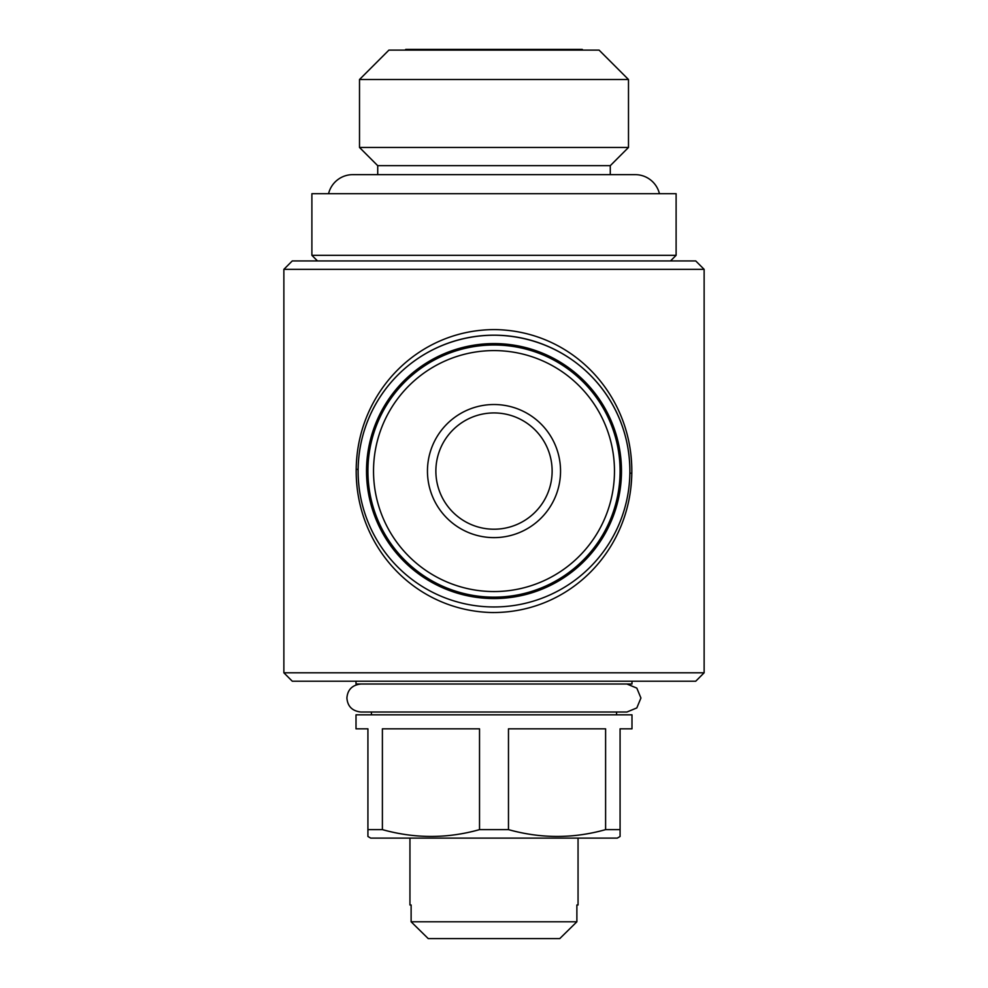 <?xml version="1.0" encoding="UTF-8"?>
<svg xmlns="http://www.w3.org/2000/svg" width="988" height="988" viewBox="0 0 988 988"><rect width="100%" height="100%" fill="white"/><g stroke="black" fill="none" stroke-linecap="round" stroke-linejoin="round"><path stroke-width="1.48" d="M640.928 698.022L636.815 707.927L626.898 712.027L636.815 707.927L640.928 698.022L636.815 688.105L626.898 684.005M405.043 50.104L405.747 49.4L582.253 49.4L582.957 50.104M388.926 50.104L599.074 50.104L628.491 79.522L359.509 79.522L388.926 50.104M377.725 174.641L377.725 165.675L359.509 147.459L628.491 147.459L628.491 79.522M359.509 147.459L359.509 79.522M377.725 165.675L610.275 165.675L628.491 147.459M610.275 174.641L610.275 165.675M328.559 193.697A24.935 24.935 0 0 1 352.79 174.641L635.21 174.641A24.935 24.935 0 0 1 659.441 193.697M670.519 260.931L676.113 255.336L676.113 193.697L311.887 193.697L311.887 255.336L676.113 255.336M317.481 260.931L311.887 255.336M578.054 904.983L576.881 904.983L578.054 904.983L578.054 838.108M409.946 904.983L411.119 904.983L409.946 904.983L409.946 838.108M576.881 904.983L576.881 921.792L411.119 921.792L428.236 938.6L411.119 921.792L411.119 904.983M356.013 681.214L356.013 684.005L631.987 684.005L631.987 681.214M616.574 714.83L616.574 712.027M371.426 714.83L371.426 712.027M367.919 829.624L367.919 836.49L370.722 838.108L617.278 838.108L620.081 836.49L620.081 728.835L631.987 728.835L631.987 714.83L356.013 714.83L356.013 728.835L367.919 728.835L367.919 829.624L382.393 829.624L382.393 728.835L479.526 728.835L479.526 829.624L508.474 829.624L508.474 728.835L605.607 728.835L605.607 829.624L620.081 829.624M605.607 829.624C573.411 838.701 541.029 838.701 508.474 829.624M479.526 829.624C447.329 838.701 414.948 838.701 382.393 829.624M621.477 471.078A127.477 127.477 0 0 1 494 598.555A127.477 127.477 0 0 1 366.523 471.078A127.477 127.477 0 0 1 494 343.589A127.477 127.477 0 0 1 621.477 471.078M629.887 471.078A135.887 135.887 0 0 1 494 606.965A135.887 135.887 0 0 1 358.113 471.078A135.887 135.887 0 0 1 494 335.179A135.887 135.887 0 0 1 629.887 471.078C629.64 396.225 570.36 336.118 494.543 335.191C419.283 335.364 359.262 394.681 358.125 469.386L356.199 469.312C356.964 392.718 417.862 329.103 495.63 329.597C573.855 331.178 632.975 396.274 631.801 473.227C630.69 549.649 570.372 612.943 492.259 612.548C414.244 610.868 355.272 546.179 356.199 469.312M292.275 260.931L695.725 260.931L704.135 269.341L283.865 269.341L292.275 260.931M704.135 672.803L283.865 672.803L292.275 681.214L695.725 681.214L704.135 672.803L704.135 269.341M283.865 672.803L283.865 269.341M435.869 471.078A58.131 58.131 0 0 1 494 412.935A58.131 58.131 0 0 1 552.131 471.078A58.131 58.131 0 0 1 494 529.21A58.131 58.131 0 0 1 435.869 471.078M560.542 471.078A66.542 66.542 0 0 1 494 537.62A66.542 66.542 0 0 1 427.458 471.078A66.542 66.542 0 0 1 494 404.524A66.542 66.542 0 0 1 560.542 471.078M373.526 471.078A120.474 120.474 0 0 1 494 350.592A120.474 120.474 0 0 1 614.474 471.078A120.474 120.474 0 0 1 494 591.553A120.474 120.474 0 0 1 373.526 471.078M367.919 471.078A126.081 126.081 0 0 1 494 344.997A126.081 126.081 0 0 1 620.081 471.078A126.081 126.081 0 0 1 494 597.16A126.081 126.081 0 0 1 367.919 471.078M428.236 938.6L559.764 938.6L576.881 921.792L559.764 938.6M631.801 473.227L629.875 473.141M626.898 712.027L360.916 712.027C352.247 711.039 347.578 706.371 346.899 698.022C347.578 689.673 352.247 684.993 360.916 684.005"/></g></svg>
